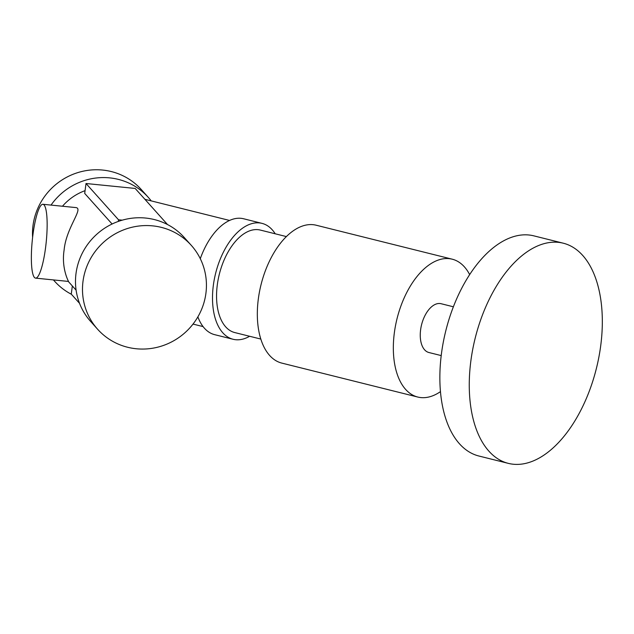 <?xml version="1.0" encoding="UTF-8"?>
<svg xmlns="http://www.w3.org/2000/svg" width="634" height="634" viewBox="0 0 634 634"><rect width="100%" height="100%" fill="white"/><g stroke="black" fill="none" stroke-linecap="round" stroke-linejoin="round"><path stroke-width="0.95" d="M42.961 204.283L75.937 207.587C83.815 208.531 66.19 227.503 64.113 250.05C61.236 268.19 68.52 281.441 68.527 281.441L35.552 278.128A37.113 7.014 95.7 0 1 32.271 240.508A37.113 7.014 95.7 0 1 42.961 204.283A37.113 7.014 95.7 0 1 45.505 248.179A37.113 7.014 95.7 0 1 35.552 278.128M85.067 190.652A52.812 51.1 138.1 0 0 62.473 206.24M112.107 224.008L84.702 193.425L86.018 183.511L135.169 188.441L167.511 224.539M453.389 306.793L441.09 303.718A25.146 13.845 104 0 0 420.619 329.72A25.146 13.845 104 0 0 428.901 352.52L441.209 355.587M191.294 245.358L184.288 237.544A62.869 60.84 138.1 0 0 119.691 220.949A62.869 60.84 138.1 0 0 76.032 273.333A62.869 60.84 138.1 0 0 90.638 321.454L97.636 329.268A62.869 60.84 138.1 0 0 185.065 332.62A62.869 60.84 138.1 0 0 191.294 245.358A62.869 60.84 138.1 0 0 126.697 228.763A62.869 60.84 138.1 0 0 83.03 281.147A62.869 60.84 138.1 0 0 97.636 329.268M53.47 279.927A62.869 60.84 138.1 0 0 54.643 281.282A62.869 60.84 138.1 0 0 71.42 294.279M151.209 200.883A62.869 60.84 138.1 0 0 148.293 197.364A62.869 60.84 138.1 0 0 51.037 205.091M148.293 197.364L141.295 189.55A62.869 60.84 138.1 0 0 76.698 172.963A62.869 60.84 138.1 0 0 33.031 225.347A62.869 60.84 138.1 0 0 32.611 237.393M197.871 316.881A59.731 32.881 104 0 0 214.68 334.673L233.058 339.261A59.731 32.881 104 0 0 249.63 336.274M275.219 233.795A59.731 32.881 104 0 0 261.993 223.366L243.614 218.77A59.731 32.881 104 0 0 200.289 258.688M261.993 223.366A59.731 32.881 104 0 0 213.373 285.11A59.731 32.881 104 0 0 233.058 339.261M286.402 236.585L260.32 230.071A52.812 29.077 104 0 0 217.327 284.674A52.812 29.077 104 0 0 234.731 332.557L260.812 339.063M469.667 274.617A71.048 39.11 104 0 0 452.208 259.187A71.048 39.11 104 0 0 394.372 332.636A71.048 39.11 104 0 0 417.79 397.05A71.048 39.11 104 0 0 440.448 391.638M452.208 259.187L316.2 225.228A71.048 39.11 104 0 0 258.363 298.677A71.048 39.11 104 0 0 281.781 363.092L417.79 397.05M563.277 243.202L533.876 235.864A113.462 62.457 104 0 0 441.518 353.162A113.462 62.457 104 0 0 478.908 456.02L508.309 463.367A113.462 62.457 104 0 0 596.396 368.417A113.462 62.457 104 0 0 563.277 243.202A113.462 62.457 104 0 0 470.919 360.5A113.462 62.457 104 0 0 508.309 463.367M122.275 220.156L118.518 219.784L86.018 183.511M118.304 221.432L118.518 219.784M79.551 303.353L71.262 294.113L72.347 285.974M229.579 220.458L144.909 199.314M203.078 326.597L193.021 324.085M76.104 290.158L68.266 281.417M54.643 281.282L53.422 279.927"/></g></svg>
